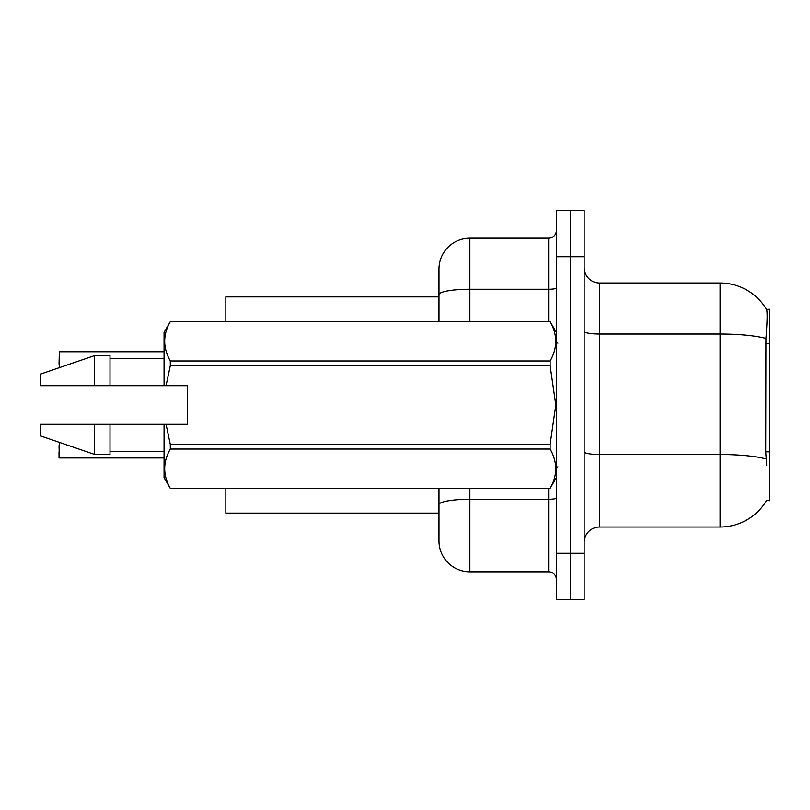 <?xml version="1.0" encoding="UTF-8"?>
<svg xmlns="http://www.w3.org/2000/svg" width="810" height="810" viewBox="0 0 810 810"><rect width="100%" height="100%" fill="white"/><g stroke="black" fill="none" stroke-linecap="round" stroke-linejoin="round"><path stroke-width="1.21" d="M599.602 527.016L720.08 527.016A54.057 54.057 0 0 0 766.706 500.296L769.5 500.762L769.5 309.238L766.554 309.43A54.057 54.057 0 0 0 720.08 282.984A54.057 54.057 0 0 1 766.432 309.238A54.057 54.057 0 0 0 720.08 282.984L599.602 282.984A15.441 15.441 0 0 1 584.162 267.543A15.441 15.441 0 0 0 599.602 282.984L599.602 527.016A15.441 15.441 0 0 0 584.162 542.457M438.979 296.885L225.838 296.885L225.838 321.6M438.979 513.115L225.838 513.115L225.838 488.4M570.26 553.271L570.26 599.602L584.162 599.602L584.162 553.271L570.26 553.271L570.26 599.602L556.359 599.602L556.359 553.271L570.26 553.271L570.26 256.729L570.26 553.271M556.359 553.271L556.359 210.398L570.26 210.398L570.26 256.729L570.26 210.398L584.162 210.398L584.162 553.271M766.706 465.234L765.713 451.818L765.936 338.458C767.272 321.661 767.475 311.982 766.554 309.43A54.057 54.057 0 0 0 720.08 282.984L720.08 334.034L599.602 334.034A15.441 2.683 0 0 1 584.162 331.351M438.979 523.928L438.979 488.4M469.871 488.4L469.871 571.809L548.633 571.809L548.633 488.4M438.979 321.6L438.979 269.082A30.891 30.891 0 0 1 469.871 238.191L548.633 238.191A7.725 7.725 0 0 0 556.359 230.475M469.871 238.191L469.871 289.251A30.891 5.366 180 0 0 438.979 294.607L438.979 286.072M469.871 571.809A30.891 30.891 0 0 1 438.979 540.918L438.979 510.027M556.359 579.525A7.725 7.725 0 0 0 548.633 571.809M59.039 364.075L59.343 351.722L164.055 351.722M166.06 385.692L187.231 385.692L187.231 424.308L166.06 424.308L170.302 444.315L550.122 444.315L555.802 405L550.122 365.685L170.302 365.685L166.06 385.692L164.055 385.692L164.055 332.414L170.302 321.641C162.82 334.692 162.82 347.794 170.302 360.956L550.122 360.956C557.594 347.905 557.594 334.803 550.122 321.641L170.302 321.641L550.122 321.6L556.359 332.414M550.122 444.315L550.122 449.044L170.302 449.044C162.82 462.095 162.82 475.197 170.302 488.359L550.122 488.359C557.594 475.308 557.594 462.206 550.122 449.044M166.06 424.308L164.055 424.308L164.055 477.586L170.302 488.4L550.122 488.4L556.359 477.586M170.302 444.315L170.302 449.044M164.055 424.308L109.998 424.308L109.998 454.42L94.557 454.42L94.557 424.308L40.5 424.308L40.5 435.891L94.557 454.42M109.998 424.308L94.557 424.308M40.5 424.308L60.932 424.308M550.122 360.956L550.122 365.685M170.302 360.956L170.302 365.685M94.557 355.58L94.557 385.692L40.5 385.692L40.5 374.109L94.557 355.58L109.998 355.58L109.998 385.692L164.055 385.692M94.557 385.692L109.998 385.692M59.343 442.351L59.343 457.964L59.039 445.621M59.343 457.964L164.055 457.964M59.039 457.66L59.039 451.798M769.5 343.703L765.713 343.703M769.5 451.818L765.713 451.818M720.08 527.016L720.08 334.034A54.057 9.386 180 0 1 765.936 338.458M766.108 458.976A54.057 9.386 180 0 0 720.08 454.511L599.602 454.511A15.441 2.683 -0 0 1 584.162 451.828M584.162 256.729L556.359 256.729M556.359 497.958A7.725 1.337 0 0 1 548.633 499.294L469.871 499.294A30.891 5.366 180 0 0 438.979 504.66M469.871 321.6L469.871 289.251L548.633 289.251L548.633 238.191M548.633 321.6L548.633 289.251A7.725 1.337 0 0 0 556.359 287.904M59.343 351.722L59.343 367.649M557.908 343.217L556.359 341.678M109.998 451.332L164.055 451.332M109.998 358.668L164.055 358.668M557.908 466.783L556.359 468.322"/></g></svg>
